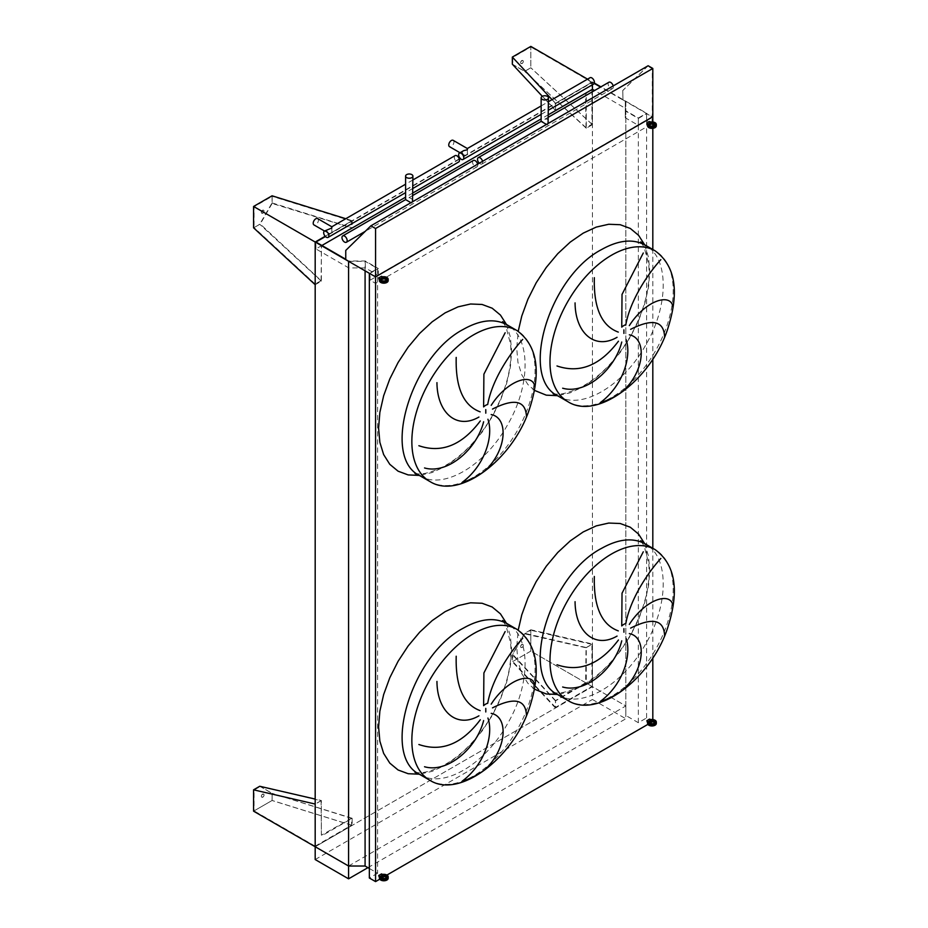 <?xml version="1.0" encoding="UTF-8"?>
<svg xmlns="http://www.w3.org/2000/svg" width="928" height="928" viewBox="0 0 928 928"><rect width="100%" height="100%" fill="white"/><g stroke="black" fill="none" stroke-linecap="round" stroke-linejoin="round"><path stroke-width="0.7" stroke-dasharray="4.64 3.48" d="M652.407 721.764L646.596 717.947L638.336 722.703L625.832 715.488L625.832 101.245L600.903 86.861M594.326 83.068L592.435 81.966L460.102 158.375M348.58 866.021L625.832 705.953L592.435 686.674L592.435 81.966L592.435 124.654L586.276 128.215L586.276 94.064A1.74 1.009 120 0 0 585.823 93.229A1.74 1.009 120 0 0 585.046 93.357L555.466 110.432L555.466 103.31L592.435 81.966L587.54 79.147M625.832 715.488L625.832 101.245M638.336 722.703L638.336 118.007L625.832 110.78M646.596 717.947L646.596 113.239L638.336 118.007M345.75 259.678L375.562 276.614L375.562 228.52L370.945 225.852L647.698 66.074L622.746 90.503L622.99 99.609L646.596 113.239M652.813 721.532L652.813 719.571M652.813 657.848L652.813 548.286M652.813 359.055L652.813 249.493M652.813 128.331L652.813 126.08M652.813 124.224L652.813 121.974M379.761 879.176L381.733 878.039M384.285 876.566L386.906 875.058M647.895 724.374L649.855 723.237M369.344 868.48L377.603 873.236L377.603 268.54L369.344 273.308M377.603 873.236L369.344 878.004M365.087 270.848L365.087 261.313L377.603 268.54M348.58 261.313L365.087 261.313M459.232 158.874L325.171 236.269L352.153 220.69L345.796 218.718M315.184 846.742L592.435 686.674L592.435 699.48L625.832 718.759L625.832 705.953L592.435 686.674L555.466 708.018L555.466 700.907L585.046 683.832A1.74 1.009 120 0 0 586.276 681.697L586.276 647.547L592.435 643.986L592.435 686.674L315.184 846.742L352.153 825.398L352.153 818.287L322.584 835.362A1.74 1.009 -60 0 1 321.633 835.397A1.74 1.009 -60 0 1 321.355 834.643L321.355 800.504L315.184 799.078M345.75 259.248L348.8 261.012L365.307 261.012L378.346 268.54L370.086 273.308L375.562 276.474L652.071 116.824L646.596 113.668L638.336 118.436L625.31 110.908L625.31 101.372L600.532 87.07M594.21 83.427L592.435 82.395L460.358 158.653M459.337 159.245L325.438 236.547M592.435 84.773L592.435 82.395M321.9 245.491L315.926 248.936L348.8 267.914L365.307 267.914L378.346 275.442L370.086 280.21L375.562 283.365L652.071 123.726L646.596 120.57L638.336 125.326L625.31 117.81L625.31 108.274L594.558 90.526M625.31 108.274L625.31 101.372M625.31 117.81L625.31 110.908M638.336 125.326L638.336 118.436M646.596 120.57L646.596 113.668M652.071 123.726L652.071 116.824M375.562 283.365L375.562 276.474M370.086 280.21L370.086 273.308M378.346 275.442L378.346 268.54M365.307 267.914L365.307 261.012M348.8 267.914L348.8 261.012M315.926 248.936L315.926 242.034M548.46 114.689L541.14 118.912M412.914 192.943L405.594 197.165M379.471 279.792L379.668 278.481M379.668 279.908A4.362 2.517 0 0 0 379.471 280.662M388.182 280.662A4.362 2.517 0 0 0 382.498 278.272L382.498 276.846M382.498 278.272L381.547 277.716L381.547 276.289M381.547 277.716L378.705 279.351M381.13 279.954A2.958 1.705 0 0 0 380.863 280.662A2.958 1.705 0 0 0 381.733 281.88A2.958 1.705 0 0 0 384.958 282.251A2.958 1.705 0 0 0 386.779 280.662A2.958 1.705 0 0 0 386.512 279.954M647.593 124.99L647.802 123.679M656.305 125.86A4.362 2.517 0 0 0 650.632 123.47L649.67 122.914L649.67 121.487M649.67 122.914L646.839 124.549M650.632 123.47L650.632 122.044M647.802 125.106A4.362 2.517 0 0 0 647.593 125.86M649.252 125.152A2.958 1.705 0 0 0 648.985 125.86A2.958 1.705 0 0 0 649.855 127.078A2.958 1.705 0 0 0 653.08 127.449A2.958 1.705 0 0 0 654.913 125.86A2.958 1.705 0 0 0 654.646 125.152M647.593 722.576L647.802 721.265M656.305 723.457A4.362 2.517 0 0 0 650.632 721.056L649.67 720.499L649.67 719.084M649.67 720.499L646.839 722.135M650.632 721.056L650.632 719.629M647.802 722.692A4.362 2.517 0 0 0 647.593 723.457M649.252 722.738A2.958 1.705 0 0 0 648.985 723.457A2.958 1.705 0 0 0 649.855 724.664A2.958 1.705 0 0 0 653.08 725.035A2.958 1.705 0 0 0 654.913 723.457A2.958 1.705 0 0 0 654.646 722.738M379.471 877.378L379.668 876.067M379.668 877.494A4.362 2.517 0 0 0 379.471 878.259M388.182 878.259A4.362 2.517 0 0 0 382.498 875.858L382.498 874.431M382.498 875.858L381.547 875.301L381.547 873.886M381.547 875.301L378.705 876.937M381.13 877.54A2.958 1.705 0 0 0 380.863 878.259A2.958 1.705 0 0 0 381.733 879.466A2.958 1.705 0 0 0 384.958 879.837A2.958 1.705 0 0 0 386.779 878.259A2.958 1.705 0 0 0 386.512 877.54M521.826 60.552A1.74 1.009 120 0 0 520.689 62.095A1.74 1.009 120 0 0 520.956 63.487A1.74 1.009 120 0 0 522.696 62.478A1.74 1.009 120 0 0 522.696 60.471A1.74 1.009 120 0 0 521.826 60.552M512.337 64.183L524.668 71.305L530.828 67.744L530.828 46.4M586.276 128.215L524.668 71.305M592.435 124.654L530.828 67.744M555.466 103.31L552.044 99.644M555.466 110.432L542.312 96.315M555.547 110.096L555.547 103.263L591.936 82.256L591.936 124.271L586.032 127.693L585.556 93.125L555.547 110.096L512.766 64.508L524.656 71.375L530.828 67.814L530.828 46.968L512.766 57.397L512.766 64.508M586.032 127.693L524.656 71.375M522.07 60.703A1.74 1.009 -60 0 1 522.951 60.61A1.74 1.009 -60 0 1 522.951 62.628A1.74 1.009 -60 0 1 521.2 63.626A1.74 1.009 -60 0 1 520.933 62.234A1.74 1.009 -60 0 1 522.07 60.703M591.936 124.271L530.828 67.814M591.936 82.256L530.828 46.968M555.547 103.263L512.766 57.397M315.184 284.722L321.355 281.161L321.355 247.022A1.74 1.009 -60 0 1 322.584 244.888L352.153 227.812L352.153 220.69M321.355 281.161L259.736 224.251L253.576 227.812M272.066 195.796L272.066 202.907L259.736 224.251M272.066 202.907L352.153 227.812M321.1 280.639L321.482 245.676L351.573 227.859L351.573 221.026L315.184 242.034L315.184 284.049L321.1 280.639L260.234 224.042L254.075 227.592L254.075 206.747L272.124 196.33L272.124 203.452L351.573 227.859M272.124 203.452L260.234 224.042M262.578 210.238A1.74 1.009 120 0 0 261.429 211.77A1.74 1.009 120 0 0 261.696 213.173A1.74 1.009 120 0 0 262.578 213.08A1.74 1.009 120 0 0 263.714 211.549A1.74 1.009 120 0 0 263.448 210.146A1.74 1.009 120 0 0 262.578 210.238M262.821 213.22A1.74 1.009 120 0 0 263.958 211.688A1.74 1.009 120 0 0 263.691 210.296A1.74 1.009 120 0 0 261.951 211.294A1.74 1.009 120 0 0 261.951 213.312A1.74 1.009 120 0 0 262.821 213.22M351.573 221.026L272.124 196.33M315.184 242.034L254.075 206.747M315.184 284.049L254.075 227.592M352.153 818.287L272.066 793.382L272.066 800.504L253.576 811.176M259.736 786.271L272.066 793.382M321.1 800.736L315.184 804.158L315.184 846.174L351.573 825.166L351.573 818.334L321.413 835.212L321.1 800.736L260.234 786.48L272.124 793.347L272.124 800.458L254.075 810.886L254.075 790.041L260.234 786.48M351.573 818.334L272.124 793.347M262.578 794.171A1.74 1.009 120 0 0 261.429 795.702A1.74 1.009 120 0 0 261.696 797.106A1.74 1.009 120 0 0 262.578 797.013A1.74 1.009 120 0 0 263.714 795.482A1.74 1.009 120 0 0 263.448 794.078A1.74 1.009 120 0 0 262.578 794.171M321.355 800.504L315.184 804.054M352.153 825.398L272.066 800.504M262.821 797.152A1.74 1.009 120 0 0 263.958 795.621A1.74 1.009 120 0 0 263.691 794.229A1.74 1.009 120 0 0 261.951 795.226A1.74 1.009 120 0 0 261.951 797.245A1.74 1.009 120 0 0 262.821 797.152M315.184 804.158L254.075 790.041M315.184 846.174L254.075 810.886M351.573 825.166L272.124 800.458M521.826 644.484A1.74 1.009 120 0 0 520.689 646.027A1.74 1.009 120 0 0 520.956 647.419A1.74 1.009 120 0 0 522.696 646.41A1.74 1.009 120 0 0 522.696 644.403A1.74 1.009 120 0 0 521.826 644.484M530.828 629.764L524.668 633.314L512.337 654.658L512.337 661.78L530.828 651.108L530.828 629.764L592.435 643.986M555.466 700.907L512.337 654.658M555.466 708.018L512.337 661.78M592.435 686.674L530.828 651.108L530.828 630.263L524.656 633.824L512.766 654.402L512.766 661.525L530.828 651.108L591.936 686.395L555.547 707.403L555.547 700.57L585.638 682.753L586.032 647.79L524.656 633.824M586.276 647.547L524.668 633.314M555.547 700.57L512.766 654.402M522.07 644.635A1.74 1.009 -60 0 1 522.951 644.542A1.74 1.009 -60 0 1 522.951 646.561A1.74 1.009 -60 0 1 521.2 647.558A1.74 1.009 -60 0 1 520.933 646.166A1.74 1.009 -60 0 1 522.07 644.635M586.032 647.79L591.936 644.368L591.936 686.395M555.547 707.403L512.766 661.525M591.936 644.368L530.828 630.263M622.746 90.503L622.99 99.609M622.746 99.76L652.314 116.824L652.314 68.742L647.698 66.074M375.562 276.614L652.314 116.824M370.945 225.852L345.993 250.293L345.993 259.538M648.127 65.749L622.99 90.364M375.562 228.52L652.314 68.742M315.184 859.548L592.435 699.48M367.929 867.657L625.832 718.759M473.35 160.498A3.654 2.111 -120 0 0 472.781 163.432A3.654 2.111 -120 0 0 475.182 166.657A3.654 2.111 -120 0 0 477.004 166.843A3.654 2.111 -120 0 0 477.642 164.175M410.93 202.698L411.846 203.22L412.508 201.782M412.914 199.613L409.26 197.502L406.661 200.239L405.594 199.613M455.056 155.637A3.654 2.111 -120 0 0 455.056 159.86A3.654 2.111 -120 0 0 458.722 161.971M331.818 228.021L331.818 233.995L328.164 233.125L326.644 231.014L328.164 228.891M317.631 218.59A3.654 2.111 -60 0 1 317.631 222.813A3.654 2.111 -60 0 1 313.977 224.936M546.476 124.445L547.381 124.967L548.054 123.528M482.572 161.333A3.654 2.111 60 0 1 481.934 163.989A3.654 2.111 60 0 1 479.312 163.212M548.46 121.359L547.381 118.993L544.794 119.248L542.207 121.974L541.14 121.359M613.188 85.921A3.654 2.111 60 0 1 612.55 88.578A3.654 2.111 60 0 1 608.896 86.466A3.654 2.111 60 0 1 608.896 82.244M467.364 149.768L467.364 155.742L463.71 154.872L462.19 152.76L463.71 150.638M593.653 84.077A3.654 2.111 60 0 1 590.823 83.091A3.654 2.111 60 0 1 589.234 79.414A3.654 2.111 60 0 1 589.988 77.732M453.177 140.337A3.654 2.111 -60 0 1 453.734 143.272A3.654 2.111 -60 0 1 451.344 146.496A3.654 2.111 -60 0 1 449.512 146.67M568.017 700.547A87.128 50.309 120 0 0 655.156 650.261A87.128 50.309 120 0 0 655.156 549.643M558.169 694.863C580.847 709.34 622.618 685.224 645.308 644.566C669.181 604.592 669.181 556.348 645.296 543.947M644.589 543.53L648.51 556.069L649.797 570.326L648.51 586.044L644.728 602.643L638.58 619.486L630.309 635.9L620.217 651.282L608.722 665.016L596.24 676.605L583.26 685.572L570.268 691.592L557.45 694.457M534.563 689.214L527.928 683.368L521.78 673.635L517.998 661.409L516.71 647.152L518.207 630.112M429.896 780.297A87.128 50.309 120 0 0 517.024 730.011A87.128 50.309 120 0 0 517.035 629.393M420.048 774.613C442.726 789.09 484.497 764.974 507.175 724.316C531.048 684.342 531.048 636.098 507.175 623.697M506.456 623.28L510.388 635.819L511.664 650.076L510.388 665.794L506.595 682.393L500.447 699.236L492.176 715.65L482.096 731.032L470.589 744.766L458.107 756.343L445.127 765.322L432.146 771.342L419.317 774.207M568.017 401.754A87.128 50.309 120 0 0 655.156 351.468A87.128 50.309 120 0 0 655.156 250.85M558.169 396.07C580.847 410.547 622.618 386.431 645.308 345.761C669.181 305.788 669.181 257.555 645.296 245.154M644.589 244.725L648.51 257.276L649.797 271.521L648.51 287.251L644.728 303.85L638.58 320.682L630.309 337.108L620.217 352.489L608.722 366.224L596.24 377.8L583.26 386.779L570.268 392.799L557.45 395.664M534.563 390.421L527.928 384.575L521.78 374.842L517.998 362.604L516.71 348.36L518.207 331.308M429.896 481.504A87.128 50.309 120 0 0 517.024 431.218A87.128 50.309 120 0 0 517.035 330.6M506.456 324.475L510.388 337.026L511.664 351.271L510.388 367.001L506.595 383.6L500.447 400.432L492.176 416.858L482.096 432.228L470.589 445.974L458.107 457.55L445.127 466.529L432.146 472.538L419.317 475.414M420.048 475.82C442.726 490.297 484.497 466.181 507.175 425.511C531.048 385.538 531.048 337.305 507.175 324.904M553.053 692.508L556.023 692.856C559.804 693.657 567.031 691.928 577.703 687.683C597.922 677.823 615.473 660.272 630.356 635.065C644.508 609.441 650.632 585.533 648.742 563.342L644.148 546.058L640.703 540.699M414.932 772.258L417.902 772.606C421.672 773.407 428.898 771.678 439.57 767.433C459.801 757.561 477.352 740.022 492.223 714.815C506.375 689.191 512.5 665.283 510.609 643.092L506.015 625.808L502.57 620.449M553.053 393.704L556.023 394.064C559.804 394.864 567.031 393.136 577.703 388.89C597.922 379.018 615.473 361.479 630.356 336.261C644.508 310.648 650.632 286.74 648.742 264.55L644.148 247.266L640.703 241.906M414.932 473.454L417.902 473.814C421.672 474.614 428.898 472.886 439.57 468.64C459.801 458.768 477.352 441.229 492.223 416.011C506.375 390.398 512.5 366.49 510.609 344.3L506.015 327.016L502.57 321.656M386.779 280.662L386.779 279.247M380.863 280.662L380.863 279.247M654.913 125.86L654.913 124.445M648.985 125.86L648.985 124.445M654.913 723.457L654.913 722.03M648.985 723.457L648.985 722.03M386.779 878.259L386.779 876.832M380.863 878.259L380.863 876.832M412.914 195.39L409.26 197.502M477.004 166.843L365.18 231.397M412.914 179.962L405.594 184.196M412.914 188.419L405.594 192.641M328.164 233.125L324.498 231.014M481.934 163.989L612.55 88.578M544.794 119.248L548.46 117.137M541.14 114.388L548.46 110.165M541.14 105.943L548.46 101.709M463.71 154.872L460.044 152.76"/><path stroke-width="1.39" d="M660.84 558.447C649.02 571.323 630.367 598.154 625.82 623.546A9.582 5.533 120 0 0 623.848 624.347A9.582 5.533 120 0 0 621.748 625.936L622.027 593.236L643.278 551.8M664.61 635.61C663.822 619.579 652.488 617.085 630.622 628.117M629.323 624.405C645.807 598.606 671.547 591.182 673.009 606.274M629.323 633.604C646.712 636.84 645.401 668.74 623.187 689.84A82.778 47.792 -60 0 1 600.428 701.313C622.769 684.829 632.049 655.214 626.052 638.302M556.997 664.761C579.71 672.498 600.196 664.251 618.431 640.007M621.748 640.819C615.078 668.079 585.87 693.692 562.658 686.998M594.338 576.474C593.549 606.599 601.541 624.73 618.292 630.889M617.062 636.086C594.616 649.148 575.232 631.55 575.07 601.692M522.708 638.197C510.887 651.073 492.234 677.892 487.699 703.296A9.582 5.533 120 0 0 485.715 704.097A9.582 5.533 120 0 0 483.616 705.686L483.894 672.974L505.145 631.55M526.478 715.36C525.689 699.329 514.356 696.835 492.49 707.867M491.19 704.155C507.674 678.356 533.426 670.932 534.876 686.024M491.19 713.354C508.579 716.59 507.268 748.49 485.054 769.59A82.778 47.792 -60 0 1 462.306 781.063C484.648 764.579 493.916 734.964 487.919 718.04M418.876 744.511C441.589 752.248 462.063 744.001 480.298 719.757M483.616 720.569C476.946 747.829 447.748 773.442 424.525 766.748M456.205 656.224C455.428 686.349 463.408 704.48 480.159 710.639M478.929 715.836C456.483 728.898 437.111 711.3 436.949 681.442M660.84 259.654C649.02 272.53 630.367 299.35 625.82 324.754A9.582 5.533 120 0 0 623.848 325.554A9.582 5.533 120 0 0 621.748 327.143L622.027 294.431L643.278 253.008M664.61 336.818C663.822 320.786 652.488 318.281 630.622 329.324M629.323 325.612C645.807 299.814 671.547 292.39 673.009 307.481M629.323 334.811C646.712 338.047 645.401 369.947 623.187 391.048A82.778 47.792 -60 0 1 600.428 402.52C622.769 386.036 632.049 356.422 626.052 339.497M556.997 365.968C579.71 373.706 600.196 365.458 618.431 341.214M621.748 342.026C615.078 369.274 585.87 394.899 562.658 388.206M594.338 277.681C593.549 307.806 601.541 325.937 618.292 332.096M617.062 337.293C594.616 350.355 575.232 332.758 575.07 302.888M522.708 339.404C510.887 352.28 492.234 379.1 487.699 404.492A9.582 5.533 120 0 0 485.715 405.304A9.582 5.533 120 0 0 483.616 406.893L483.894 374.181L505.145 332.758M418.876 445.718C441.589 453.456 462.063 445.208 480.298 420.964M483.616 421.776C476.946 449.024 447.748 474.649 424.525 467.956M456.205 357.419C455.428 387.544 463.408 405.687 480.159 411.846M478.929 417.043C456.483 430.105 437.111 412.508 436.949 382.638M526.478 416.568C525.689 400.525 514.356 398.031 492.49 409.074M491.19 405.362C507.674 379.564 533.426 372.14 534.876 387.231M491.19 414.561C508.579 417.797 507.268 449.697 485.054 470.798A82.778 47.792 -60 0 1 462.306 482.27C484.648 465.786 493.916 436.16 487.919 419.247M600.903 86.861L594.326 83.068M652.813 719.571L652.813 657.848M652.813 548.286L652.813 359.055M652.813 249.493L652.813 128.331M652.813 126.08L652.813 124.224M652.813 121.974L652.813 68.452L648.127 65.749L370.887 225.817L345.75 250.432L345.75 259.678L375.562 276.892L652.813 116.824L375.562 276.892L375.562 228.52L652.813 68.452M375.562 881.6L375.562 276.892L369.344 273.308L369.344 878.004L375.562 881.6L379.761 879.176M381.733 878.039A2.958 1.705 0 0 0 384.958 878.41A2.958 1.705 0 0 0 386.779 876.832A2.958 1.705 0 0 0 383.821 875.127A2.958 1.705 0 0 0 380.863 876.832A2.958 1.705 0 0 0 381.733 878.039L384.285 876.566M386.906 875.058L647.895 724.374M649.855 723.237A2.958 1.705 0 0 0 653.08 723.608A2.958 1.705 0 0 0 654.913 722.03A2.958 1.705 0 0 0 651.955 720.325A2.958 1.705 0 0 0 648.985 722.03A2.958 1.705 0 0 0 649.855 723.237L652.407 721.764M348.58 866.021L348.58 261.313L315.184 242.034L325.171 236.269L315.184 242.034L315.184 859.548L348.58 878.828L348.58 866.021L253.576 811.176L253.576 789.832L315.184 804.054L315.184 846.742L348.58 866.021L365.087 866.021L365.087 270.848M365.087 866.021L369.344 868.48M460.102 158.375L459.232 158.874M600.532 87.07L594.21 83.427M325.438 236.547L315.926 242.034L345.75 259.248M460.358 158.653L459.337 159.245M594.558 90.526L592.435 89.297L592.435 84.773M592.435 89.297L548.46 114.689M541.14 118.912L412.914 192.943M405.594 197.165L321.9 245.491M379.668 278.481A4.362 2.517 0 0 0 379.471 279.247A4.362 2.517 0 0 0 383.821 281.764A4.362 2.517 0 0 0 388.182 279.247A4.362 2.517 0 0 0 382.498 276.846L381.547 276.289L378.705 277.924L379.668 278.481M379.471 279.247L379.471 280.662A4.362 2.517 0 0 0 383.821 283.179A4.362 2.517 0 0 0 388.182 280.662L388.182 279.247M379.471 279.792L378.705 277.924M386.512 279.954A2.958 1.705 0 0 0 383.821 278.957A2.958 1.705 0 0 0 381.13 279.954M381.733 280.453A2.958 1.705 0 0 0 384.958 280.824A2.958 1.705 0 0 0 386.779 279.247A2.958 1.705 0 0 0 383.821 277.53A2.958 1.705 0 0 0 380.863 279.247A2.958 1.705 0 0 0 381.733 280.453M646.839 123.122L647.802 123.679A4.362 2.517 0 0 0 647.593 124.445A4.362 2.517 0 0 0 651.955 126.962A4.362 2.517 0 0 0 656.305 124.445A4.362 2.517 0 0 0 650.632 122.044L649.67 121.487L646.839 123.122L647.593 124.99M647.593 124.445L647.593 125.86A4.362 2.517 0 0 0 651.955 128.377A4.362 2.517 0 0 0 656.305 125.86L656.305 124.445M654.646 125.152A2.958 1.705 0 0 0 651.955 124.155A2.958 1.705 0 0 0 649.252 125.152M649.855 125.651A2.958 1.705 0 0 0 653.08 126.022A2.958 1.705 0 0 0 654.913 124.445A2.958 1.705 0 0 0 651.955 122.728A2.958 1.705 0 0 0 648.985 124.445A2.958 1.705 0 0 0 649.855 125.651M646.839 720.72L647.802 721.265A4.362 2.517 0 0 0 647.593 722.03A4.362 2.517 0 0 0 651.955 724.548A4.362 2.517 0 0 0 656.305 722.03A4.362 2.517 0 0 0 650.632 719.629L649.67 719.084L646.839 720.72L647.593 722.576M647.593 722.03L647.593 723.457A4.362 2.517 0 0 0 651.955 725.974A4.362 2.517 0 0 0 656.305 723.457L656.305 722.03M654.646 722.738A2.958 1.705 0 0 0 651.955 721.74A2.958 1.705 0 0 0 649.252 722.738M379.668 876.067A4.362 2.517 0 0 0 379.471 876.832A4.362 2.517 0 0 0 383.821 879.35A4.362 2.517 0 0 0 388.182 876.832A4.362 2.517 0 0 0 382.498 874.431L381.547 873.886L378.705 875.522L379.668 876.067M379.471 876.832L379.471 878.259A4.362 2.517 0 0 0 383.821 880.776A4.362 2.517 0 0 0 388.182 878.259L388.182 876.832M379.471 877.378L378.705 875.522M386.512 877.54A2.958 1.705 0 0 0 383.821 876.542A2.958 1.705 0 0 0 381.13 877.54M587.54 79.147L530.828 46.4L512.337 57.072L512.337 64.183L542.312 96.315M552.044 99.644L512.337 57.072M253.576 206.468L315.184 242.034L315.184 284.722L253.576 227.812L253.576 206.468L272.066 195.796L345.796 218.718M315.184 799.078L259.736 786.271L253.576 789.832M375.562 228.52L370.887 225.817M348.58 878.828L367.929 867.657M344.566 242.069A3.654 2.111 -120 0 0 346.399 242.243A3.654 2.111 -120 0 0 346.399 238.02A3.654 2.111 -120 0 0 342.734 235.909A3.654 2.111 -120 0 0 342.177 238.844A3.654 2.111 -120 0 0 344.566 242.069M477.642 164.175A3.654 2.111 -120 0 0 473.35 160.498L412.914 195.39M412.508 201.782L412.914 176.123A3.654 2.111 0 0 0 409.26 174A3.654 2.111 0 0 0 405.594 176.123A3.654 2.111 0 0 0 406.661 177.608A3.654 2.111 0 0 0 410.652 178.072A3.654 2.111 0 0 0 412.914 176.123M342.734 235.909L405.594 199.613L410.93 202.698M328.86 235.7A3.654 2.111 -120 0 0 327.271 232.023A3.654 2.111 -120 0 0 324.452 231.037A3.654 2.111 -120 0 0 324.452 235.271A3.654 2.111 -120 0 0 328.106 237.382A3.654 2.111 -120 0 0 328.86 235.7M412.914 188.419L458.722 161.971A3.654 2.111 -120 0 0 459.476 160.3A3.654 2.111 -120 0 0 457.887 156.612A3.654 2.111 -120 0 0 455.056 155.637L412.914 179.962M331.818 228.021L331.818 226.78L331.818 228.021L324.452 231.037M324.498 231.014L313.977 224.936A3.654 2.111 -60 0 1 313.212 223.254A3.654 2.111 -60 0 1 314.812 219.576A3.654 2.111 -60 0 1 317.631 218.59L331.818 226.78L405.594 184.196M479.312 163.212A3.654 2.111 60 0 1 478.28 157.656L541.14 121.359L546.476 124.445M478.28 157.656A3.654 2.111 60 0 1 480.101 157.83A3.654 2.111 60 0 1 482.572 161.333M548.46 117.137L608.896 82.244A3.654 2.111 60 0 1 610.717 82.43A3.654 2.111 60 0 1 613.188 85.921M548.054 123.528L548.46 97.858A3.654 2.111 0 0 0 544.794 95.746A3.654 2.111 0 0 0 541.14 97.858A3.654 2.111 0 0 0 542.207 99.354A3.654 2.111 0 0 0 546.198 99.818A3.654 2.111 0 0 0 548.46 97.858M459.372 153.143A3.654 2.111 60 0 1 463.037 155.254A3.654 2.111 60 0 1 463.037 159.477A3.654 2.111 60 0 1 460.218 158.502A3.654 2.111 60 0 1 458.618 154.814A3.654 2.111 60 0 1 459.372 153.143L463.71 150.638L467.364 149.768L467.364 148.526L467.364 149.768M548.46 101.709L589.988 77.732A3.654 2.111 60 0 1 593.653 79.843A3.654 2.111 60 0 1 593.653 84.077L548.46 110.165M460.044 152.76L449.512 146.67A3.654 2.111 -60 0 1 449.512 142.448A3.654 2.111 -60 0 1 453.177 140.337L467.364 148.526L541.14 105.943M623.918 632.212L623.906 628.65M655.156 549.643L645.296 543.947C633.174 537.358 618.651 538.797 601.738 548.262C548.982 575.441 518.856 676.814 558.169 694.863L568.029 700.559C597.214 719.212 650.47 679.064 667.29 628.987C679.748 591.229 675.7 564.781 655.156 549.643A87.128 50.309 120 0 0 611.598 553.958A87.128 50.309 120 0 0 554.677 630.727A87.128 50.309 120 0 0 568.017 700.547M518.207 630.112L521.78 614.823L527.928 597.992L536.198 581.578L546.29 566.196L557.786 552.45L570.268 540.873L583.26 531.906L596.24 525.886L608.722 523.056L620.217 523.508L630.309 527.243L638.58 534.11L644.589 543.53M557.45 694.457L546.29 693.97L534.563 689.214M485.785 711.962L485.773 708.4M517.035 629.393L507.175 623.697C495.042 617.097 480.518 618.535 463.606 628.012C410.86 655.18 380.724 756.564 420.048 774.613L429.896 780.309C459.082 798.962 512.337 758.814 529.157 708.737C541.616 670.979 537.579 644.531 517.035 629.393A87.128 50.309 120 0 0 473.466 633.708A87.128 50.309 120 0 0 416.544 710.477A87.128 50.309 120 0 0 429.896 780.297M419.317 774.207L408.158 773.708L398.077 769.985L389.795 763.118L383.647 753.385L379.865 741.159L378.589 726.902L379.865 711.173L383.647 694.573L389.795 677.742L398.077 661.316L408.158 645.946L419.665 632.2L432.146 620.623L445.127 611.656L458.107 605.636L470.589 602.806L482.096 603.258L492.176 606.993L500.447 613.86L506.456 623.28M623.918 333.419L623.906 329.858M655.156 250.85L645.296 245.154C633.174 238.554 618.651 239.992 601.738 249.47C548.982 276.637 518.856 378.021 558.169 396.07L568.029 401.766C597.214 420.419 650.47 380.26 667.29 330.194C679.748 292.436 675.7 265.988 655.156 250.85A87.128 50.309 120 0 0 611.598 255.165A87.128 50.309 120 0 0 554.677 331.934A87.128 50.309 120 0 0 568.017 401.754M518.207 331.308L521.78 316.03L527.928 299.199L536.198 282.773L546.29 267.403L557.786 253.657L570.268 242.08L583.26 233.114L596.24 227.093L608.722 224.263L620.217 224.715L630.309 228.45L638.58 235.318L644.589 244.725M557.45 395.664L546.29 395.166L534.563 390.421M473.466 334.915A87.128 50.309 120 0 0 416.544 411.684A87.128 50.309 120 0 0 429.896 481.504C459.082 500.169 512.337 460.01 529.157 409.932C541.616 372.186 537.579 345.738 517.035 330.6A87.128 50.309 120 0 0 473.466 334.915M419.317 475.414L408.158 474.916L398.077 471.18L389.795 464.325L383.647 454.581L379.865 442.354L378.589 428.11L379.865 412.38L383.647 395.78L389.795 378.949L398.077 362.523L408.158 347.153L419.665 333.407L432.146 321.83L445.127 312.864L458.107 306.843L470.589 304.001L482.096 304.465L492.176 308.2L500.447 315.068L506.456 324.475M517.035 330.6L507.175 324.904C495.042 318.304 480.518 319.742 463.606 329.22C410.86 356.387 380.724 457.771 420.048 475.82L414.932 473.454M485.785 413.169L485.773 409.608M558.169 694.863L553.065 692.508M640.703 540.711L645.296 543.947M420.048 774.613L414.932 772.258M502.57 620.461L507.175 623.697M558.169 396.07L553.065 393.716M640.703 241.906L645.296 245.154M429.896 481.516L420.048 475.82M502.57 321.656L507.175 324.904M365.18 231.397L346.399 242.243M405.594 199.613L405.594 176.123M405.594 192.641L328.106 237.382M541.14 121.359L541.14 97.858M463.037 159.477L541.14 114.388"/></g></svg>
